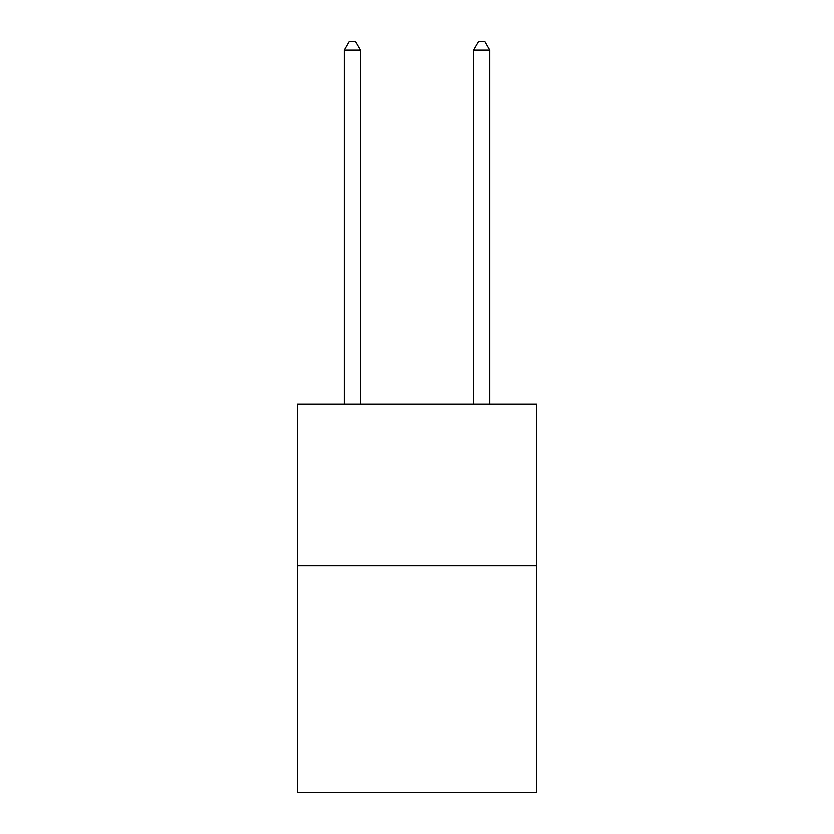 <?xml version="1.0" encoding="UTF-8"?>
<svg xmlns="http://www.w3.org/2000/svg" width="834" height="834" viewBox="0 0 834 834"><rect width="100%" height="100%" fill="white"/><g stroke="black" fill="none" stroke-linecap="round" stroke-linejoin="round"><path stroke-width="1.25" d="M536.689 565.869L536.689 792.3L297.311 792.3L297.311 404.125L536.689 404.125L536.689 565.869L297.311 565.869M360.392 404.125L360.392 50.113L344.213 50.113L344.213 404.125M344.213 50.113L349.071 41.7L355.534 41.7L360.392 50.113M489.787 404.125L489.787 50.113L473.608 50.113L473.608 404.125M473.608 50.113L478.466 41.7L484.929 41.7L489.787 50.113"/></g></svg>
